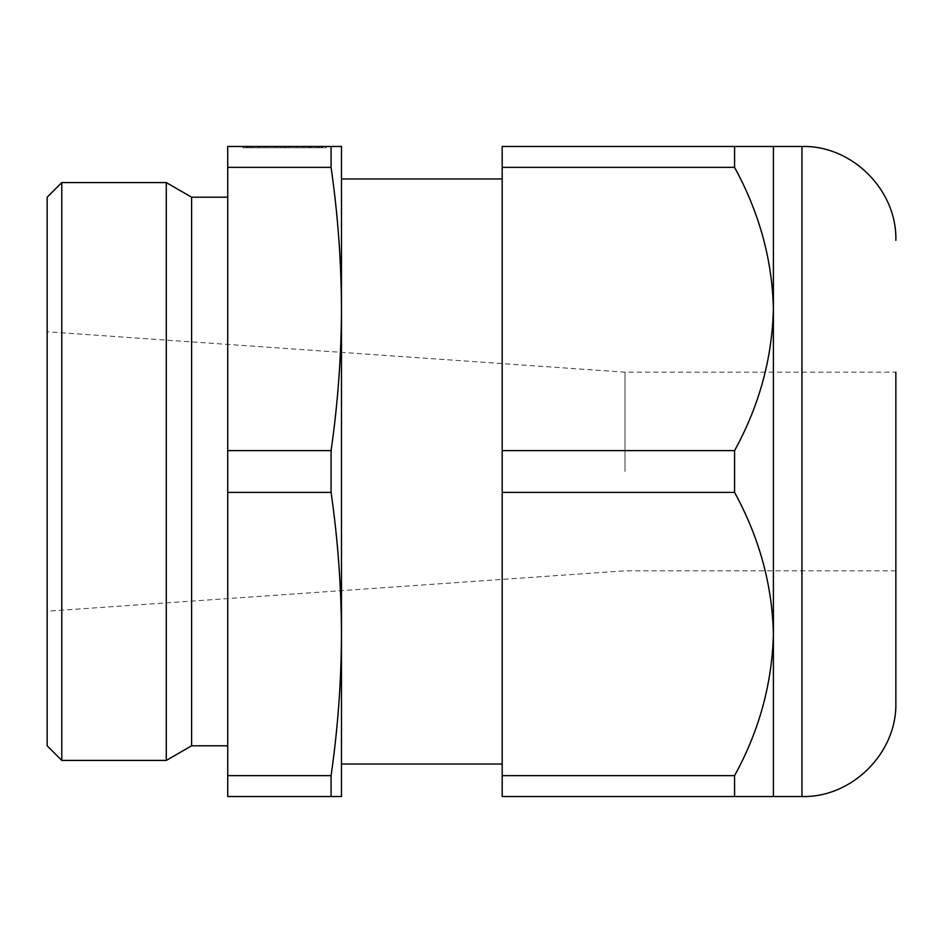 <?xml version="1.0" encoding="UTF-8"?>
<svg xmlns="http://www.w3.org/2000/svg" width="943" height="943" viewBox="0 0 943 943"><rect width="100%" height="100%" fill="white"/><g stroke="black" fill="none" stroke-linecap="round" stroke-linejoin="round"><path stroke-width="0.71" stroke-dasharray="4.71 3.54" d="M227.723 775.641L331.087 775.641L331.087 796.529L227.723 796.529L227.723 450.613L331.087 450.613C337.865 403.404 341.331 356.195 341.484 308.986L341.484 146.471L331.087 146.471L331.087 167.359C337.865 214.568 341.331 261.777 341.484 308.986L341.484 178.97M326.313 146.471L242.893 146.471L326.313 146.471L326.313 147.768L242.893 147.768L242.893 146.471L242.893 147.768L326.313 147.768L326.313 146.471M227.723 450.613L227.723 146.471L331.087 146.471M227.723 167.359L331.087 167.359M227.723 492.387L331.087 492.387L331.087 450.613M331.087 775.641C337.865 728.444 341.331 681.223 341.484 634.014C341.331 586.805 337.865 539.596 331.087 492.387M331.087 796.529L341.484 796.529L341.484 308.986M61.778 760.423L61.778 182.577M166.274 760.423L166.274 182.577M191.606 745.795L191.606 197.205M227.723 471.5L227.723 745.795L227.723 471.5M502.195 471.5L502.195 178.97L502.195 471.5M773.401 796.529L773.401 146.471L502.195 146.471L502.195 796.529L773.401 796.529M734.573 146.471L734.573 167.359C759.174 212.045 772.117 259.254 773.401 308.986C772.27 358.092 759.327 405.301 734.573 450.613L734.573 492.387C759.174 537.086 772.117 584.295 773.401 634.014C772.27 683.133 759.327 730.342 734.573 775.641L734.573 796.529M734.573 450.613L502.195 450.613M734.573 167.359L502.195 167.359M734.573 492.387L502.195 492.387M734.573 775.641L502.195 775.641M47.15 745.795L47.15 197.205M47.15 471.5L47.15 331.783L47.15 471.5M624.985 471.5L624.985 372.179L624.985 471.5M895.85 702.641L895.85 372.179L895.85 570.821L895.85 372.179L624.985 372.179L47.15 331.783M247.549 146.471L247.549 147.768L275.604 147.768L252.665 147.768L252.665 146.471L275.604 146.471L250.331 146.471L250.331 147.768L250.331 146.471L246.689 146.471L261.081 146.471L261.081 147.768L283.867 147.768L267.211 147.768L267.211 146.471L303.717 146.471L301.996 146.471L301.996 147.768L285.34 147.768L310.624 147.768L308.137 147.768L308.137 146.471L322.53 146.471L318.887 146.471L318.887 147.768L318.887 146.471L293.603 146.471L293.603 147.768L321.657 147.768L321.657 146.471M249.895 146.471L280.814 146.471L271.961 146.471L271.961 147.768L280.814 147.768L280.814 146.471L280.814 147.768L249.895 147.768L249.895 146.471L252.665 146.471M249.895 147.768L252.665 147.768M271.961 147.768L297.245 147.768L288.393 147.768L288.393 146.471L297.245 146.471L297.245 147.768M271.961 146.471L297.245 146.471M288.393 147.768L288.393 146.471L319.323 146.471L319.323 147.768L288.393 147.768M319.323 147.768L316.542 147.768L316.542 146.471L319.323 146.471M316.542 147.768L293.603 147.768M316.542 146.471L293.603 146.471M308.137 147.768L309.846 147.768L309.846 146.471M309.846 147.768L321.657 147.768M308.137 146.471L301.996 146.471M267.211 147.768L303.717 147.768L303.717 146.471M303.717 147.768L301.996 147.768M265.502 147.768L265.502 146.471M267.211 146.471L261.081 146.471M247.549 147.768L259.36 147.768L259.36 146.471M259.36 147.768L261.081 147.768M801.951 796.529L801.951 146.471M895.85 570.821L624.985 570.821L47.15 611.217M275.604 146.471L275.604 147.768M322.53 146.471L322.53 147.768M285.34 146.471L285.34 147.768M310.624 146.471L310.624 147.768M258.594 146.471L258.594 147.768M283.867 146.471L283.867 147.768M246.689 146.471L246.689 147.768"/><path stroke-width="1.41" d="M734.573 775.641C759.174 730.955 772.117 683.746 773.401 634.014C772.27 584.908 759.327 537.699 734.573 492.387L502.195 492.387L502.195 796.529L734.573 796.529L734.573 775.641L502.195 775.641M734.573 492.387L734.573 450.613L502.195 450.613L502.195 492.387M502.195 178.97L341.484 178.97L341.484 308.986L341.484 146.471L227.723 146.471L227.723 167.359L331.087 167.359C337.865 214.556 341.331 261.777 341.484 308.986C341.331 356.195 337.865 403.404 331.087 450.613L227.723 450.613L227.723 492.387L331.087 492.387C337.865 539.596 341.331 586.805 341.484 634.014C341.331 681.223 337.865 728.432 331.087 775.641L227.723 775.641L227.723 796.529L331.087 796.529L331.087 775.641M227.723 167.359L227.723 450.613M341.484 308.986L341.484 796.529L331.087 796.529M227.723 492.387L227.723 775.641M331.087 492.387L331.087 450.613M61.778 182.577L61.778 760.423L166.274 760.423L166.274 182.577L61.778 182.577L47.15 197.205L47.15 745.795L61.778 760.423M227.723 197.205L191.606 197.205L191.606 745.795L166.274 760.423M734.573 450.613C759.174 405.914 772.117 358.705 773.401 308.986L773.401 796.529L734.573 796.529M773.401 796.529L801.951 796.529L801.951 146.471L773.401 146.471L773.401 308.986C772.27 259.867 759.327 212.658 734.573 167.359L734.573 146.471L502.195 146.471L502.195 450.613M773.401 146.471L734.573 146.471M734.573 167.359L502.195 167.359M331.087 167.359L331.087 146.471M895.85 372.179L895.85 702.641C897.147 752.809 852.13 797.825 801.951 796.529M191.606 197.205L166.274 182.577M227.723 745.795L191.606 745.795M502.195 764.03L341.484 764.03M801.951 146.471C852.13 145.175 897.147 190.191 895.85 240.359"/></g></svg>
